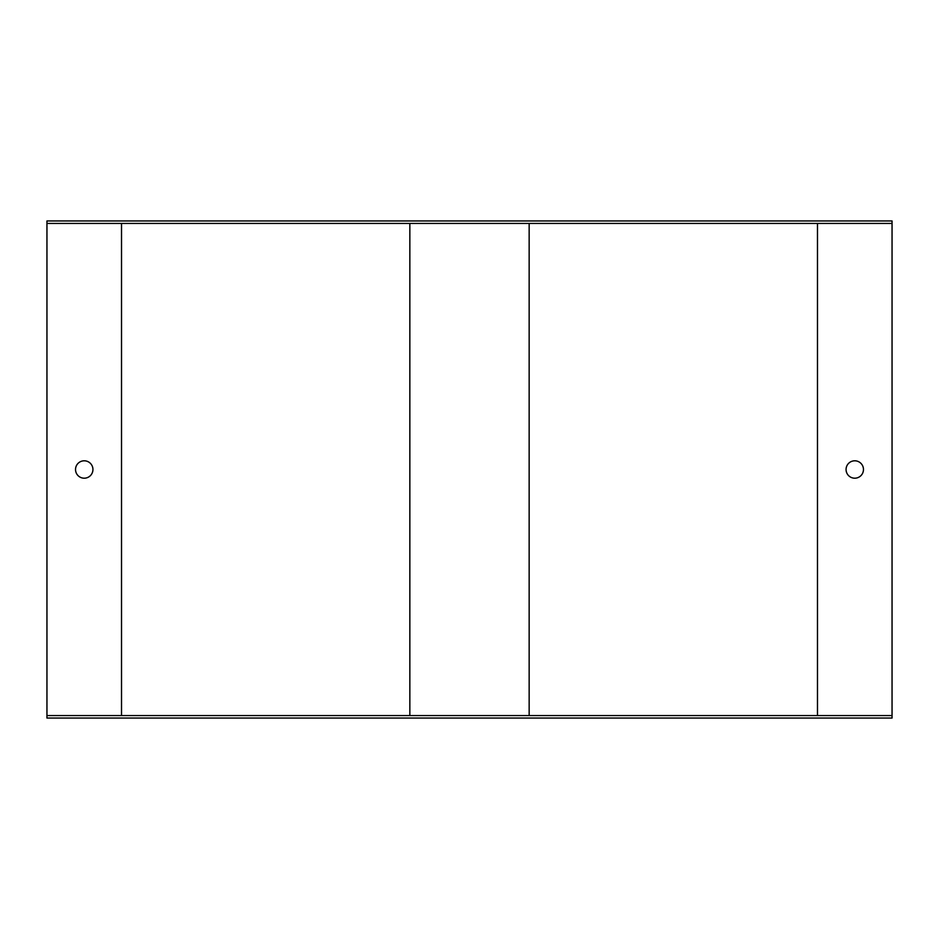 <?xml version="1.0" encoding="UTF-8"?>
<svg xmlns="http://www.w3.org/2000/svg" width="939" height="939" viewBox="0 0 939 939"><rect width="100%" height="100%" fill="white"/><g stroke="black" fill="none" stroke-linecap="round" stroke-linejoin="round"><path stroke-width="1.41" d="M46.95 223.423L46.95 715.577L892.05 715.577L892.05 223.423L46.95 223.423L46.95 220.947L892.05 220.947L892.05 223.423M84.228 478.197A8.697 8.697 0 0 0 92.938 469.5A8.697 8.697 0 0 0 84.228 460.803A8.697 8.697 0 0 0 75.531 469.5A8.697 8.697 0 0 0 84.228 478.197M892.05 715.577L892.05 718.053L46.95 718.053L46.95 715.577M529.15 223.423L529.15 715.577M854.772 460.803A8.697 8.697 0 0 0 847.236 473.855A8.697 8.697 0 0 0 862.295 473.855A8.697 8.697 0 0 0 854.772 460.803M409.85 223.423L409.85 715.577M121.518 223.423L121.518 715.577M817.482 223.423L817.482 715.577"/></g></svg>
